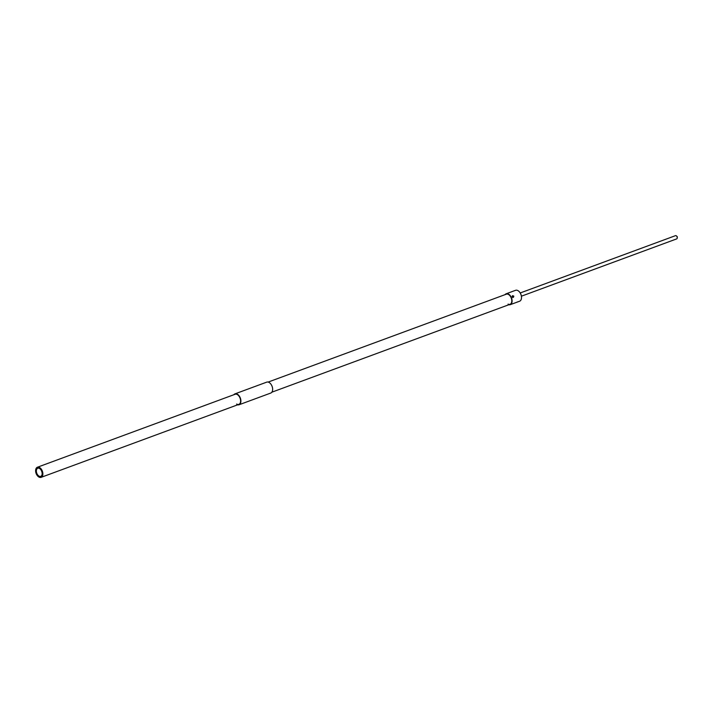 <?xml version="1.0" encoding="UTF-8"?>
<svg xmlns="http://www.w3.org/2000/svg" width="713" height="713" viewBox="0 0 713 713"><rect width="100%" height="100%" fill="white"/><g stroke="black" fill="none" stroke-linecap="round" stroke-linejoin="round"><path stroke-width="1.07" d="M42.112 474.19A4.314 2.647 69.7 0 1 41.131 476.132A4.314 2.647 69.7 0 1 40.748 476.329A4.314 2.647 69.7 0 1 36.898 473.53A4.314 2.647 69.7 0 1 37.379 468.45A4.314 2.647 69.7 0 1 37.762 468.245A4.314 2.647 69.7 0 1 40.195 468.985M41.06 476.382A4.528 2.781 69.7 0 1 36.773 473.985A4.528 2.781 69.7 0 1 37.129 468.316A4.528 2.781 69.7 0 1 40.142 468.931A4.528 2.781 69.7 0 1 42.112 474.261A4.528 2.781 69.7 0 1 41.06 476.382M41.345 476.961A5.169 3.173 -110.3 0 0 41.746 470.482A5.169 3.173 -110.3 0 0 36.844 467.737A5.169 3.173 -110.3 0 0 35.65 470.161A5.169 3.173 -110.3 0 0 37.896 476.248A5.169 3.173 -110.3 0 0 41.345 476.961M37.949 476.302A5.383 3.307 -110.3 0 0 38.012 476.355A5.383 3.307 -110.3 0 0 41.122 477.345A5.383 3.307 -110.3 0 0 41.595 477.095A5.383 3.307 -110.3 0 0 42.014 470.339A5.383 3.307 -110.3 0 0 37.388 467.238A5.383 3.307 -110.3 0 0 36.916 467.487A5.383 3.307 -110.3 0 0 35.668 470.01A5.383 3.307 -110.3 0 0 35.659 470.081M520.223 292.963L675.496 235.655A1.72 1.061 69.7 0 1 676.485 235.976L677.314 236.787L677.234 238.008A1.72 1.061 69.7 0 1 676.69 238.891L521.417 296.189M676.485 235.976A1.72 1.061 69.7 0 1 676.976 236.654A1.72 1.061 69.7 0 1 677.234 238.008M508.788 304.754A5.82 3.574 -110.3 0 0 510.205 304.692L519.617 301.225A5.82 3.574 -110.3 0 0 521.47 298.23L521.479 298.15A5.713 3.512 -110.3 0 0 521.479 298.15A5.713 3.512 -110.3 0 0 520.606 293.667A5.713 3.512 -110.3 0 0 519.002 291.43A5.713 3.512 -110.3 0 0 518.975 291.403M521.47 298.23A5.82 3.574 -110.3 0 0 520.579 293.658A5.82 3.574 -110.3 0 0 518.948 291.376A5.82 3.574 -110.3 0 0 515.588 290.307L506.177 293.774A5.82 3.574 -110.3 0 0 505.054 294.647M508.877 304.727A5.713 3.512 -110.3 0 0 511.034 297.205A5.713 3.512 -110.3 0 0 505.152 294.612M510.205 304.692A5.82 3.574 -110.3 0 0 511.168 297.134A5.82 3.574 -110.3 0 0 506.177 293.774M508.066 304.103A5.383 3.307 -110.3 0 0 510.053 304.291A5.383 3.307 -110.3 0 0 511.774 301.554M509.349 304.549A5.499 3.378 -110.3 0 0 511.765 301.59A5.499 3.378 -110.3 0 0 510.927 297.276A5.499 3.378 -110.3 0 0 509.376 295.12A5.383 3.307 -110.3 0 0 506.319 294.184L268.133 382.079M509.376 295.12A5.499 3.378 -110.3 0 0 505.615 294.442M512.665 295.842L513.307 297.152L512.567 295.895M513.449 297.285L513.815 296.162L512.638 295.619L512.353 296.697L513.413 297.098M513.155 297.25L513.405 296.385L512.522 295.948L512.317 296.786M517.656 301.866L517.014 302.098L517.656 301.866M270.111 383.238A5.713 3.512 69.7 0 1 270.138 383.264A5.713 3.512 69.7 0 1 271.742 385.51A5.713 3.512 69.7 0 1 272.616 389.993A5.713 3.512 69.7 0 1 272.616 390.029L272.607 390.064A5.82 3.574 69.7 0 1 270.753 393.059L239.007 404.779A5.82 3.574 69.7 0 1 237.589 404.841M233.855 394.735A5.82 3.574 69.7 0 1 234.978 393.861L266.724 382.141A5.82 3.574 69.7 0 1 270.084 383.211A5.82 3.574 69.7 0 1 271.715 385.501A5.82 3.574 69.7 0 1 272.607 390.064M233.953 394.699A5.713 3.512 69.7 0 1 239.835 397.284A5.713 3.512 69.7 0 1 237.679 404.806M234.978 393.861A5.82 3.574 69.7 0 1 239.969 397.212A5.82 3.574 69.7 0 1 239.007 404.779M236.618 404.048A5.383 3.307 -110.3 0 0 238.855 404.369A5.383 3.307 -110.3 0 0 240.575 401.633M238.151 404.627A5.499 3.378 -110.3 0 0 240.566 401.677A5.499 3.378 -110.3 0 0 239.728 397.364A5.499 3.378 -110.3 0 0 238.178 395.198A5.499 3.378 -110.3 0 0 234.417 394.521M238.204 395.225A5.383 3.307 -110.3 0 0 235.121 394.262L37.388 467.238M513.084 297.303L512.442 296.002M512.709 297.571L512.077 296.26M238.855 404.369L41.122 477.345M510.053 304.291L271.867 392.186"/></g></svg>
